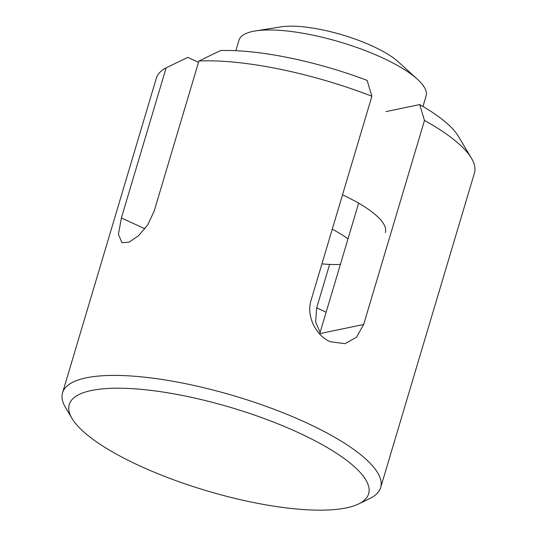 <?xml version="1.0" encoding="UTF-8"?>
<svg xmlns="http://www.w3.org/2000/svg" width="537" height="537" viewBox="0 0 537 537"><rect width="100%" height="100%" fill="white"/><g stroke="black" fill="none" stroke-linecap="round" stroke-linejoin="round"><path stroke-width="0.81" d="M139.486 465.747A156.207 43.363 -163.4 0 0 358.656 503.914A156.207 43.363 -163.4 0 0 298.371 432.621A156.207 43.363 -163.4 0 0 132.632 388.687A156.207 43.363 -163.4 0 0 72.039 418.471A156.207 43.363 -163.4 0 0 139.486 465.747M72.039 418.471L65.541 407.563A165.967 46.075 16.6 0 1 62.561 392.782A165.967 46.075 16.6 0 1 306.016 422.599A165.967 46.075 16.6 0 1 380.659 487.609A165.967 46.075 16.6 0 1 370.074 498.343L358.656 503.914M380.659 487.609L474.439 173.021A165.967 46.075 -163.4 0 0 471.459 158.24A165.967 46.075 -163.4 0 0 424.485 120.449L363.663 324.482L356.494 337.223L345.096 343.673L330.134 341.7C315.991 335.571 305.969 316.058 311.077 300.27L371.899 96.237A165.967 46.075 -163.4 0 0 198.905 61.023L154.159 211.128L147.816 224.735L138.566 235.743L129.108 242.133L121.966 242.731L118.422 234.347L121.389 217.955L166.134 67.857A165.967 46.075 -163.4 0 0 156.341 78.194L62.561 392.782M166.134 67.857L187.782 57.378L198.522 62.319M385.935 111.629L419.699 104.587A146.44 40.651 16.6 0 1 458.457 136.425L471.459 158.24M424.485 120.449L419.699 104.587M198.905 61.023L220.553 50.545A146.44 40.651 16.6 0 1 367.113 80.382L371.899 96.237M320.106 332.457L315.635 321.871L316.669 307.855L329.617 264.419M363.663 324.482L319.75 333.631L358.642 203.174M422.968 106.48L426.096 95.975A97.627 27.105 -163.4 0 0 417.41 79.228A97.627 27.105 -163.4 0 0 255.417 30.938A97.627 27.105 -163.4 0 0 252.867 31.401A97.627 27.105 -163.4 0 0 238.978 40.194L235.85 50.7M321.932 263.862A79.59 22.098 -163.4 0 0 340.404 264.365M342.512 194.837A97.627 27.105 16.6 0 1 385.371 232.595M255.417 30.938L281.079 26.85A70.575 19.594 16.6 0 1 398.179 61.762L417.41 79.228M347.989 238.911A79.59 22.098 -163.4 0 0 332.262 229.218M121.389 217.955L144.936 228.796M316.669 307.855L326.14 312.219"/></g></svg>
